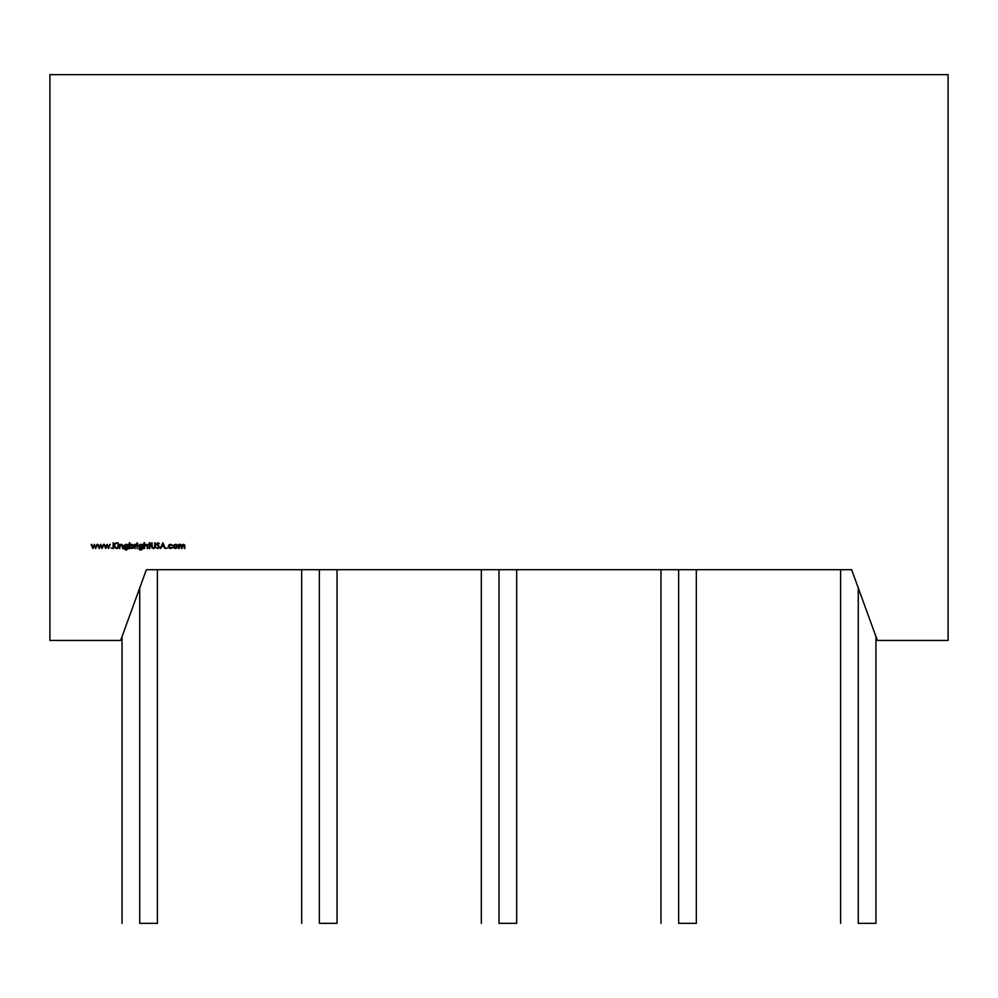 <?xml version="1.0" encoding="UTF-8"?>
<svg xmlns="http://www.w3.org/2000/svg" width="998" height="998" viewBox="0 0 998 998"><rect width="100%" height="100%" fill="white"/><g stroke="black" fill="none" stroke-linecap="round" stroke-linejoin="round"><path stroke-width="1.5" d="M858.28 923.35L875.957 923.35L858.28 923.35C835.563 923.35 835.563 923.35 858.28 923.35L858.28 587.984M678.64 923.35L696.317 923.35L678.64 923.35C655.923 923.35 655.923 923.35 678.64 923.35L678.64 569.721M499 923.35L516.677 923.35L499 923.35C476.283 923.35 476.283 923.35 499 923.35L499 569.721M319.36 923.35L337.037 923.35L319.36 923.35C296.643 923.35 296.643 923.35 319.36 923.35L319.36 569.721M139.72 923.35L157.397 923.35L139.72 923.35C117.003 923.35 117.003 923.35 139.72 923.35L139.72 587.984M120.621 640.454L49.9 640.454L49.9 74.65L948.1 74.65L948.1 640.454L877.379 640.454L851.631 569.721L146.369 569.721L120.621 640.454L49.9 640.454L49.9 74.65L948.1 74.65L948.1 640.454L877.379 640.454L851.631 569.721L146.369 569.721L120.621 640.454L49.9 640.454L49.9 74.65L948.1 74.65L948.1 640.454L877.379 640.454L851.631 569.721L146.369 569.721L120.621 640.454M176.421 544.471L177.133 544.983L175.561 544.297L173.976 544.983L173.415 546.455L173.976 544.983L174.039 547.964L177.07 547.964L177.557 545.657L175.561 544.297L173.976 544.983L175.561 544.297L173.976 544.983L173.415 546.455L175.561 548.576L177.694 546.455L177.133 544.983L175.561 544.297L177.133 544.983L177.694 546.455L177.133 544.983L177.694 546.455L175.561 548.576L173.889 547.802M166.454 548.114L167.39 548.114L166.454 548.114M157.796 548.651L159.418 547.116L156.948 543.997L159.343 543.661L157.834 542.7L156.437 544.022L158.907 547.116L157.796 548.077L156.075 547.415L157.796 548.651L156.075 547.415L157.796 548.651L159.418 547.116L156.948 543.997L159.343 543.661L157.834 542.7L156.437 544.022L158.907 547.116L157.796 548.077L156.075 547.415L157.796 548.077L158.907 547.116L157.684 545.657L158.907 547.116L157.796 548.077L158.907 547.116L157.796 548.077L156.075 547.415L157.796 548.651L159.418 547.116L157.796 548.651M149.326 542.7L148.602 544.883L149.326 544.883L149.837 548.513L149.837 544.883L150.561 544.372L149.837 544.372L149.837 542.7L148.602 544.372L149.326 544.883L149.326 548.513L150.561 544.372L149.837 544.372L149.837 542.7L148.602 544.372M142.365 544.372L142.365 545.095L140.73 544.297L142.365 545.095L140.73 544.297L139.221 544.92L138.597 546.43L140.718 548.513L142.365 547.715L141.99 549.187L140.73 549.599L138.672 548.8L140.78 550.098L142.726 548.925L142.876 544.372L142.365 545.095L140.73 544.297L138.597 546.43L140.718 548.513L142.365 547.715L140.73 549.599L138.672 548.8L140.78 550.098L142.726 548.925L142.876 544.372L142.365 545.095L141.641 544.496M136.788 543.074L137.724 543.074L136.788 543.074M129.89 548.513L129.89 547.74L131.561 548.576L133.096 547.964L133.732 546.442L133.108 544.92L131.574 544.297L129.89 545.12L129.378 542.7L129.378 548.513L129.89 547.74L131.561 548.576L133.732 546.442L131.574 544.297L129.89 545.12L129.378 542.7L129.378 548.513L129.89 542.7L129.378 548.513L129.89 547.74L131.561 548.576L129.89 547.74M119.298 548.513L119.885 545.906L121.294 544.808L122.355 545.619L122.929 548.513L122.642 544.958L121.382 544.297L119.81 545.12L119.298 544.372L119.298 548.513L119.298 544.372L119.298 548.513L119.885 545.906L121.294 544.808L122.355 545.619L122.929 548.513L122.929 546.393L121.382 544.297L119.81 545.12L119.298 544.372L119.298 548.513M117.34 543.074L118.288 543.074L117.49 542.75M110.953 548.114L111.901 548.114L110.953 548.114M99.251 548.513L100.698 545.532L102.12 548.513L103.854 544.372L102.07 547.341L100.748 544.372L99.313 547.341L97.542 544.372L99.251 548.513L97.542 544.372L99.251 548.513L100.698 545.532L102.12 548.513L103.854 544.372L102.07 547.341L100.748 544.372L99.313 547.341L97.542 544.372L99.251 548.513M92.864 548.513L94.311 545.532L95.733 548.513L97.467 544.372L95.696 547.341L94.373 544.372L92.939 547.341L91.155 544.372L92.864 548.513L91.155 544.372L92.864 548.513L94.311 545.532L95.733 548.513L97.467 544.372L95.696 547.341L94.373 544.372L92.939 547.341L91.155 544.372L92.864 548.513M105.638 548.513L107.073 545.532L108.508 548.513L110.229 544.372L108.458 547.341L107.135 544.372L105.701 547.341L103.917 544.372L105.638 548.513L103.917 544.372L105.638 548.513L107.073 545.532L108.508 548.513L110.229 544.372L108.458 547.341L107.135 544.372L105.701 547.341L103.917 544.372L105.638 548.513M113.136 548.513L113.647 545.781L116.941 548.513L113.947 545.382L116.729 542.85L113.647 545.008L113.136 542.85L113.136 548.513L113.136 542.85L113.136 548.513L113.647 545.781L116.941 548.513L113.947 545.382L116.729 542.85L113.647 545.008L113.136 542.85L113.136 548.513M117.564 548.513L118.063 544.372L117.564 548.513M127.719 545.095L126.072 544.297L123.939 546.43L126.06 548.513L127.719 547.715L127.332 549.187L126.072 549.599L124.014 548.8L126.122 550.098L128.068 548.925L128.218 544.372L127.719 545.095L126.072 544.297L123.939 546.43L126.06 548.513L127.719 547.715L126.072 549.599L124.014 548.8L126.122 550.098L128.068 548.925L128.218 544.372L127.719 545.095L126.072 544.297L127.719 545.095L128.218 544.372L128.068 548.925L126.122 550.098L124.014 548.8L127.133 549.324M134.605 548.513L135.204 545.694L136.564 544.446L134.605 544.372L134.605 548.513L134.605 544.372L134.605 548.513L135.204 545.694L136.564 544.446L134.605 544.372L134.605 548.513M137 548.513L137.512 544.372L137 548.513M144.036 548.513L144.623 545.906L146.032 544.808L147.093 545.619L147.667 548.513L147.38 544.958L146.12 544.297L144.548 545.158L144.548 542.7L144.036 548.513L144.036 542.7L144.036 548.513L144.623 545.906L146.032 544.808L147.093 545.619L147.667 548.513L147.667 546.393L146.12 544.297L144.548 545.158L144.548 542.7L144.036 548.513M151.584 542.85L151.684 547.453L153.455 548.651L154.877 547.89L155.201 542.85L154.64 547.116L153.418 548.077L152.108 546.991L151.584 542.85L151.684 547.453L153.455 548.651L155.201 546.268L155.201 542.85L154.64 547.116L153.418 548.077L152.108 546.991L151.584 542.85L151.684 547.453L153.455 548.651L151.684 547.453M162.824 542.85L160.142 548.513L161.551 546.692L164.121 546.692L165.506 548.513L162.899 542.85L160.142 548.513L161.551 546.692L164.121 546.692L165.506 548.513L162.899 542.85L165.506 548.513L162.899 542.85L160.142 548.513L162.824 542.85M172.118 545.532L170.646 544.297L169.024 544.896L168.338 546.48L169.024 548.002L170.608 548.576L172.542 547.628L169.373 547.628L169.386 545.245L172.542 545.27L170.646 544.297L172.542 545.27L170.646 544.297L168.338 546.48L170.608 548.576L172.542 547.628L170.621 548.077L168.849 546.43L170.608 544.808L172.542 545.27L169.386 545.245M178.704 548.513L179.453 545.457L180.551 544.808L181.424 545.345L181.536 548.513L182.247 545.519L183.383 544.808L184.88 548.513L184.63 544.933L183.47 544.297L181.96 545.295L180.638 544.297L179.216 545.095L178.704 544.372L178.704 548.513L178.704 544.372L178.704 548.513L180.551 544.808L181.536 548.513L183.383 544.808L184.88 548.513L184.88 546.268L183.47 544.297L181.96 545.295L178.704 544.372L178.704 548.513M94.286 544.372L92.939 547.341L91.704 544.372M96.931 544.372L95.733 548.513L97.467 544.372L95.696 547.341L94.373 544.372M100.661 544.372L99.313 547.341L98.078 544.372M103.318 544.372L102.12 548.513L103.854 544.372L102.07 547.341L100.748 544.372M107.048 544.372L105.701 547.341L104.466 544.372M109.705 544.372L108.508 548.513L110.229 544.372L108.458 547.341L107.135 544.372M116.005 542.85L113.647 545.008L113.647 542.85M116.941 548.513L113.947 545.382L116.729 542.85M119.81 545.12L121.382 544.297L119.81 545.12L119.81 544.372M122.929 546.393L122.417 548.513L122.929 546.393L121.382 544.297M122.355 545.619L121.294 544.808L122.417 546.567L121.294 544.808L119.81 547.016L121.294 544.808L119.885 545.906M124.525 548.8L126.122 550.098L128.068 548.925L127.719 544.372M127.332 549.174L127.719 547.927L126.072 549.599M125.486 548.426L124.089 547.191M124.039 545.806L125.536 544.372M125.386 544.97L127.719 546.417L126.085 548.002L124.451 546.442L126.122 544.808L127.719 546.417L126.085 548.002L124.675 545.619M126.122 544.808L127.719 546.417L126.085 548.002L124.451 546.442L126.122 544.808L127.27 545.27L127.257 547.578L126.085 548.002L124.451 546.442L124.937 545.282L126.808 544.958M129.89 545.12L131.574 544.297L129.89 545.12L129.89 542.7M133.083 545.794L132.734 547.603L131.561 548.077L129.89 546.43L130.376 545.27L132.734 545.282L133.233 546.442L132.734 547.603L130.376 547.603L129.89 546.43L131.561 544.808L133.233 546.442L131.561 548.077L129.89 546.43L130.389 545.257L132.297 544.97M130.863 544.958L132.734 545.282M132.734 547.603L131.561 548.077L129.89 546.43L131.561 544.808L133.096 547.079M133.233 546.442L131.561 548.077L130.376 547.603M135.117 544.983L136.564 544.446L135.117 547.116L136.564 544.446L135.117 544.372M139.171 548.8L140.78 550.098L142.726 548.925L142.876 544.372L142.726 548.925L140.78 550.098L138.672 548.8L141.791 549.324M141.99 549.187L142.365 547.927L140.73 549.599L141.99 549.187M140.718 548.513L138.597 546.43L140.718 548.513L142.365 547.927M138.685 545.806L140.182 544.372M138.672 548.8L139.495 549.798M140.044 544.97L142.365 546.417L140.743 548.002L139.109 546.442L140.768 544.808L142.365 546.417L140.743 548.002L139.321 545.619M140.768 544.808L142.365 546.417L140.743 548.002L139.109 546.442L140.768 544.808L141.916 545.27L141.916 547.578L140.743 548.002L139.109 546.442L139.595 545.282L141.454 544.958M140.743 548.002L139.583 547.578M144.548 545.158L146.12 544.297L144.548 545.158L144.548 542.7M146.806 544.459L147.667 546.393L147.155 548.513L147.667 546.393M147.093 545.619L146.032 544.808L147.155 546.567L146.032 544.808L144.548 547.016L146.032 544.808L144.623 545.906M150.561 544.372L149.837 544.372L149.837 542.7M149.837 548.513L149.837 544.883L150.561 544.883M152.108 546.991L152.083 542.85L152.108 546.991L152.931 547.977M154.64 547.116L154.702 546.243L153.418 548.077M154.702 542.85L154.702 546.243M156.437 544.022L157.834 542.7L156.437 544.022L156.761 544.883L156.437 544.022L157.834 542.7L159.343 543.661L156.948 543.997L159.418 547.116L157.21 543.473M157.834 542.7L159.343 543.661L156.948 543.997M158.969 546.056L158.083 545.295M158.557 547.815L157.796 548.077M160.69 548.513L161.551 546.692L164.121 546.692L164.957 548.513M162.849 543.947L163.847 546.118L161.826 546.118L162.849 543.947L163.847 546.118L161.826 546.118L162.849 543.947L163.847 546.118L161.826 546.118L162.849 543.947L161.826 546.118M169.361 545.27L169.011 547.129M169.56 547.777L172.542 547.628L170.608 548.576L171.456 547.89M169.024 548.002L168.338 546.467L170.608 548.576M168.4 545.956L168.899 545.033M169.111 544.821L169.735 544.459M176.259 547.927L173.926 546.455L175.548 544.808L177.182 546.455L175.548 548.077L174.401 547.615L174.401 545.295L176.708 545.295L177.182 546.455L175.548 548.077L173.926 546.455L175.548 544.808L177.033 547.154M174.089 547.178L174.401 545.295L175.548 544.808L177.182 546.455L176.708 547.615L174.787 547.89M177.182 546.455L175.548 548.077L173.926 546.455L175.548 544.808L176.708 545.295M179.79 544.509L181.96 545.295L180.638 544.297L179.216 545.095L179.216 544.372M184.88 546.268L184.368 548.513L184.88 546.268L183.47 544.297L181.96 545.295M184.231 545.27L184.368 546.268L182.996 544.871M183.819 544.896L184.368 548.513M182.247 545.519L182.048 546.904L183.383 544.808M182.048 548.513L182.048 546.904M180.975 544.883L181.536 546.405L180.176 544.871M179.453 545.469L179.216 546.767L180.551 544.808M173.415 546.455L175.561 548.576M156.761 544.883L157.684 545.657M148.602 544.883L149.326 544.883L149.326 548.513M140.73 544.297L138.597 546.43M131.561 548.576L133.732 546.442L131.574 544.297M119.81 548.513L119.81 547.016M122.417 546.567L122.417 548.513M99.351 548.513L100.698 545.532L102.021 548.513M92.964 548.513L94.311 545.532L95.633 548.513M105.726 548.513L107.073 545.532L108.395 548.513M113.647 548.513L113.647 545.781L116.267 548.513M126.072 544.297L123.939 546.43L126.06 548.513L127.719 547.927M135.117 548.513L135.117 547.116M144.548 548.513L144.548 547.016M147.155 546.567L147.155 548.513M153.455 548.651L155.201 546.268M170.646 544.297L168.338 546.48M172.118 547.341L170.621 548.077L168.849 546.43L170.608 544.808M179.216 548.513L179.216 546.767M181.536 546.405L181.536 548.513M126.085 548.002L124.451 546.442M175.548 548.077L173.926 546.455M875.957 923.35L875.957 636.562M696.317 923.35L696.317 569.721M516.677 923.35L516.677 569.721M337.037 923.35L337.037 569.721M157.397 923.35L157.397 569.721M122.043 923.35L122.043 636.562M301.683 923.35L301.683 569.721M481.323 923.35L481.323 569.721M660.963 923.35L660.963 569.721M840.603 923.35L840.603 569.721"/></g></svg>
